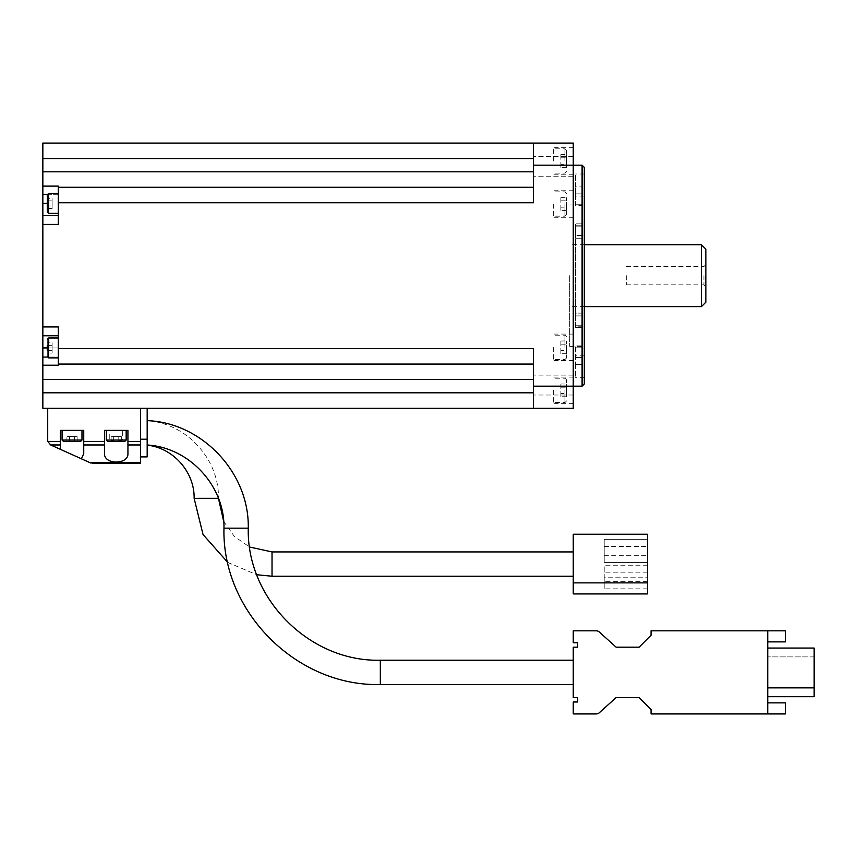 <?xml version="1.0" encoding="UTF-8"?>
<svg xmlns="http://www.w3.org/2000/svg" width="857" height="857" viewBox="0 0 857 857"><rect width="100%" height="100%" fill="white"/><g stroke="black" fill="none" stroke-linecap="round" stroke-linejoin="round"><path stroke-width="0.64" stroke-dasharray="4.29 3.21" d="M767.743 641.882L767.743 630.827L767.743 641.882L785.419 641.882L785.419 630.827L651.052 630.827L651.052 635.251L639.118 647.185L616.129 647.185L599.268 631.963A4.424 4.424 0 0 0 596.311 630.827L573.258 630.827L573.258 642.761L577.682 642.761L577.682 647.185L573.258 647.185L573.258 697.566L577.682 697.566L577.682 701.99L573.258 701.99L573.258 713.924L596.311 713.924A4.424 4.424 0 0 0 599.268 712.788L616.129 697.566L639.118 697.566L651.052 709.51L651.052 713.924L767.743 713.924L767.743 630.827M767.743 696.687L767.743 687.85L767.743 696.687L814.15 696.687L814.15 687.85L767.743 687.85L767.743 648.063L767.743 687.85L767.743 656.901L767.743 687.85L814.15 687.85L814.15 648.063L767.743 648.063M573.258 672.381L573.258 660.222L573.258 672.381M647.517 539.332L647.517 562.428L647.517 539.332L647.517 562.428L647.517 539.332L604.196 539.332L647.517 539.332L604.196 539.332L604.196 562.428L647.517 562.428L604.196 562.428L604.196 539.332L647.517 539.332M647.517 593.922L647.517 534.254L573.258 534.254L573.258 593.922L647.517 593.922M647.517 577.789L647.517 565.738L647.517 588.834L647.517 565.738L647.517 588.834L647.517 577.789L604.196 577.789L604.196 565.738L604.196 588.834L604.196 565.738L604.196 588.834L604.196 577.789L647.517 577.789M573.258 564.088L573.258 551.929L573.258 564.088M122.69 440.048C118.384 441.548 114.067 441.548 109.76 440.048L126.172 440.048L124.79 441.43L107.661 441.43L124.79 441.43L107.661 441.43L106.279 440.048L126.172 440.048L122.69 440.048L122.69 430.375L127.939 430.375L127.939 453.578L127.939 441.43L140.537 441.43L140.537 408.275L533.472 408.275L533.472 348.606L533.472 379.544L533.472 348.606L58.319 348.606L58.319 326.945L58.319 335.783L42.85 335.783L42.85 143.076L533.472 143.076L533.472 158.545L533.472 143.076L573.258 143.076L573.258 386.175L573.258 165.176L533.472 165.176L533.472 202.745L533.472 171.807L533.472 202.745L58.319 202.745L58.319 187.276L533.472 187.276M127.939 441.43L127.939 430.375L104.511 430.375L104.511 453.578L104.511 430.375L109.76 430.375L109.76 440.048M83.74 441.43L83.74 430.375L60.311 430.375L83.74 430.375L83.74 453.578L83.74 441.43L104.511 441.43M92.867 463.53L140.537 463.53L140.537 441.43M58.319 348.606L58.319 364.075L533.472 364.075L58.319 364.075L58.319 365.232L42.85 365.232L42.85 408.275L47.713 408.275L47.713 440.777A4.424 4.424 0 0 0 47.756 441.43L60.311 441.43L60.311 430.375L83.74 430.375L83.74 453.578L81.436 458.816L89.953 462.641L140.537 462.641M147.168 408.275L140.537 408.275L140.537 456.899L140.537 408.275L147.168 408.275L147.168 439.223L140.537 439.223M573.258 165.176L573.258 408.275L533.472 408.275L533.472 392.806L533.472 408.275M47.713 408.275L140.537 408.275M91.046 463.144L89.953 462.641M47.274 350.492L52.127 350.492L47.274 350.492L52.127 350.492L52.127 353.041L52.127 345.382L52.127 353.041L47.274 353.041L47.274 342.832L47.274 353.041L47.274 342.832L47.274 353.041L52.127 353.041L52.127 350.492L47.274 350.492L47.274 345.382L52.127 345.382L52.127 342.832L47.274 342.832L52.127 342.832L52.127 345.382L47.274 345.382L52.127 345.382L52.127 350.492L52.127 342.832L52.127 345.382L47.274 345.382M48.656 193.468L48.656 213.361L47.274 211.979L47.274 194.85L47.274 211.979L47.274 194.85L48.656 193.468L48.656 213.361L48.656 193.468L58.319 193.468L58.319 215.568L42.85 215.568L58.319 215.568L58.319 193.468M47.274 200.87L52.127 200.87L52.127 205.969L52.127 200.87L47.274 200.87L47.274 198.31L47.274 208.519L47.274 205.969L47.274 208.519L52.127 208.519L52.127 205.969L47.274 205.969L47.274 198.31L47.274 205.969L52.127 205.969L52.127 200.87L47.274 200.87L52.127 200.87L52.127 198.31L47.274 198.31L52.127 198.31L52.127 208.519L47.274 208.519M47.274 347.931L47.274 356.501L47.274 339.372L47.274 347.931L58.319 347.931L58.319 326.945L42.85 326.945M42.85 224.416L58.319 224.416L58.319 202.745M575.465 326.206L575.465 223.859L575.465 327.503L575.465 326.206L582.096 326.206L582.096 313.126L575.465 313.126L575.465 315.901L575.465 235.45L575.465 313.126L582.096 313.126L582.096 345.874L575.465 345.874L575.465 364.439L575.465 345.874L582.096 345.874L582.096 313.126L582.096 327.503L582.096 326.206L575.465 326.206M575.465 235.45L575.465 225.155L575.465 235.45L582.096 235.45L582.096 238.225L575.465 238.225L582.096 238.225L582.096 205.476L575.465 205.476L575.465 196.114L575.465 205.476L582.096 205.476L582.096 238.225L582.096 225.155L582.096 235.45L575.465 235.45M575.465 193.896L575.465 204.202L575.465 186.912L575.465 193.896L582.096 193.896L582.096 186.912L582.096 226.119L582.096 186.912L582.096 204.202L582.096 193.896L575.465 193.896M575.465 186.912L575.465 174.014L575.465 186.912L582.096 186.912L575.465 186.912M42.85 335.783L58.319 335.783L42.85 335.783L42.85 365.232M573.258 385.072L573.258 375.12L573.258 385.072M573.258 166.29L573.258 156.338L573.258 166.29M573.258 160.977L573.258 147.715L573.258 160.977M573.258 347.353L573.258 360.615L573.258 347.353M573.258 203.998L573.258 217.26L573.258 203.998M573.258 390.374L573.258 403.636L573.258 390.374M42.85 186.119L58.319 186.119L58.319 194.293L58.319 187.276M533.472 171.807L533.472 158.545L533.472 171.807L42.85 171.807M533.472 166.29L533.472 156.338L533.472 166.29M533.472 165.176L533.472 143.076M533.472 379.544L533.472 392.806L533.472 379.544L42.85 379.544M533.472 385.072L533.472 375.12L533.472 385.072M58.319 364.075L533.472 364.075M584.303 167.383L584.303 383.968M575.465 364.439L575.465 377.337L575.465 364.439L582.096 364.439L582.096 325.232L582.096 364.439L582.096 357.455L582.096 364.439L575.465 364.439M582.096 165.176L582.096 386.175M582.096 275.675L582.096 346.399L582.096 275.675M569.723 275.675L569.723 346.399L569.723 275.675M553.365 390.374L553.365 403.636L553.365 390.374M566.627 390.374L566.627 379.876L566.627 390.374M560.885 384L560.885 393.567L566.627 393.567L566.627 396.759L566.627 387.193L566.627 393.567L560.885 393.567L560.885 387.193L566.627 387.193L566.627 384L566.627 387.193L560.885 387.193L560.885 384L566.627 384M553.365 203.998L553.365 217.26L553.365 203.998M566.627 203.998L566.627 214.496L566.627 203.998M560.885 197.624L560.885 207.19L566.627 207.19L566.627 210.383L566.627 200.817L566.627 207.19L560.885 207.19L560.885 200.817L566.627 200.817L566.627 197.624L566.627 200.817L560.885 200.817L560.885 197.624L566.627 197.624M553.365 347.353L553.365 360.615L553.365 347.353M566.627 347.353L566.627 357.851L566.627 347.353M560.885 340.968L560.885 350.545L566.627 350.545L566.627 353.727L566.627 344.16L566.627 350.545L560.885 350.545L560.885 344.16L566.627 344.16L566.627 340.968L566.627 344.16L560.885 344.16L560.885 340.968L566.627 340.968M553.365 160.977L553.365 147.715L553.365 160.977M566.627 160.977L566.627 150.478L566.627 160.977M560.885 154.592L560.885 164.169L566.627 164.169L566.627 167.351L566.627 157.784L566.627 164.169L560.885 164.169L560.885 157.784L566.627 157.784L566.627 154.592L566.627 157.784L560.885 157.784L560.885 154.592L566.627 154.592M560.885 396.759L560.885 393.567L560.885 396.759L566.627 396.759M560.885 167.351L560.885 164.169L560.885 167.351L566.627 167.351M560.885 353.727L560.885 350.545L560.885 353.727L566.627 353.727M560.885 210.383L560.885 207.19L560.885 210.383L566.627 210.383M582.096 325.232L582.096 327.503L582.096 325.232L575.465 325.232L582.096 325.232M582.096 347.149L582.096 357.455L582.096 345.874L582.096 347.149L575.465 347.149L582.096 347.149M582.096 226.119L582.096 223.859L582.096 226.119L575.465 226.119L582.096 226.119M582.096 205.476L582.096 204.202L582.096 205.476M42.85 357.058L58.319 357.058L58.319 365.232L58.319 337.99L58.319 357.058L47.392 357.058M58.319 335.783L58.319 357.883L58.319 337.99L58.319 347.931L42.85 347.931M47.392 194.293L58.319 194.293L58.319 203.42L58.319 194.293L42.85 194.293M58.319 215.568L42.85 215.568M52.127 205.969L47.274 205.969L52.127 205.969L52.127 208.519L52.127 205.969M705.857 249.151L705.857 302.2M705.857 275.675L705.857 286.731L705.857 275.675M701.444 244.738L701.444 306.613M703.94 275.675L703.94 284.813L703.94 275.675M626.296 275.675L626.296 284.813L626.296 275.675M60.311 441.43L60.311 449.304L81.436 458.816M60.311 449.304L60.311 430.375L60.311 449.304L50.317 444.815L47.756 441.43M147.168 439.223L147.168 456.899L140.537 456.899M147.168 423.251L147.168 445.147L147.168 423.251M147.168 423.208L147.168 445.008L147.168 423.208M104.511 453.578L104.511 430.375L127.939 430.375L127.939 453.578M122.69 430.375L109.76 430.375M62.079 430.375L81.972 430.375L62.079 430.375L81.972 430.375L62.079 430.375L62.079 440.048L81.972 440.048L62.079 440.048L63.461 441.43L80.59 441.43L63.461 441.43L80.59 441.43L81.972 440.048L62.079 440.048M121.33 441.43L118.78 441.43L121.33 441.43L118.78 441.43L121.33 441.43L121.33 436.567L118.78 436.567L118.78 441.43L111.121 441.43L118.78 441.43L111.121 441.43L111.121 436.567L121.33 436.567L121.33 441.43M106.279 440.048L106.279 430.375M77.13 441.43L74.57 441.43L77.13 441.43L74.57 441.43L77.13 441.43L77.13 436.567L74.57 436.567L74.57 441.43L66.921 441.43L74.57 441.43L66.921 441.43L66.921 436.567L77.13 436.567L77.13 441.43M118.78 441.43L118.78 436.567L118.78 441.43L118.78 436.567L113.67 436.567L118.78 436.567L113.67 436.567L113.67 441.43L113.67 436.567L111.121 436.567L111.121 441.43M74.57 441.43L74.57 436.567L74.57 441.43L74.57 436.567L69.471 436.567L74.57 436.567L69.471 436.567L69.471 441.43L69.471 436.567L66.921 436.567L66.921 441.43M69.471 436.567L69.471 441.43L69.471 436.567L66.921 436.567L69.471 436.567M113.67 436.567L113.67 441.43L113.67 436.567L111.121 436.567L113.67 436.567M604.196 550.88L604.196 555.304L604.196 550.88M647.517 550.88L647.517 555.304L647.517 550.88M604.196 562.428L647.517 562.428L604.196 562.428L604.196 539.332L604.196 562.428M647.517 588.834L604.196 588.834L647.517 588.834M647.517 565.738L604.196 565.738L647.517 565.738M647.517 577.286L647.517 581.71L647.517 577.286M604.196 577.286L604.196 581.71L604.196 577.286M767.743 702.879L785.419 702.879L785.419 713.924L767.743 713.924M814.15 687.85L814.15 656.901L814.15 687.85L767.743 687.85M814.15 656.901L767.743 656.901L814.15 656.901M380.326 684.529L380.326 660.222M272.033 576.236L272.033 551.929M83.74 444.965L104.511 444.965M127.939 444.965L140.537 444.965M573.258 386.175L533.472 386.175M42.85 158.545L533.472 158.545M42.85 392.806L533.472 392.806M564.967 390.374L564.967 402.533L564.967 390.374M564.967 203.998L564.967 216.157L564.967 203.998M564.967 347.353L564.967 335.194L564.967 347.353M564.967 160.977L564.967 148.818L564.967 160.977M582.096 357.455L575.465 357.455L582.096 357.455M582.096 315.901L575.465 315.901L582.096 315.901M582.096 225.155L575.465 225.155L582.096 225.155M582.096 204.202L575.465 204.202L582.096 204.202M47.274 203.42L42.85 203.42M48.656 347.931L48.656 357.883L48.656 347.931M47.274 356.501L48.656 357.883L48.656 337.99L47.274 339.372M50.659 444.965L60.311 444.965M223.966 528.169L248.273 528.169M194.121 498.335L218.439 498.335C219.328 459.116 186.312 423.176 147.168 420.712M647.517 582.867L573.258 582.867M584.303 196.114L575.465 196.114M584.303 355.237L575.465 355.237M584.303 174.014L575.465 174.014M584.303 377.337L575.465 377.337M569.723 346.399L582.096 346.399L584.303 348.606M569.723 204.952L582.096 204.952L584.303 202.745M573.258 377.123L553.365 377.123M573.258 403.636L553.365 403.636M566.627 379.876L564.967 378.226L553.365 378.226M566.627 400.872L564.967 402.533L553.365 402.533M573.258 190.747L553.365 190.747M573.258 217.26L553.365 217.26M566.627 193.511L564.967 191.85L553.365 191.85M566.627 214.496L564.967 216.157L553.365 216.157M573.258 334.091L553.365 334.091M573.258 360.615L553.365 360.615M566.627 336.855L564.967 335.194L553.365 335.194M566.627 357.851L564.967 359.501L553.365 359.501M573.258 147.715L553.365 147.715M573.258 174.239L553.365 174.239M566.627 150.478L564.967 148.818L553.365 148.818M566.627 171.475L564.967 173.125L553.365 173.125M573.258 375.12L533.472 375.12L573.258 375.12M573.258 395.013L533.472 395.013L573.258 395.013M573.258 156.338L533.472 156.338L573.258 156.338M573.258 176.231L533.472 176.231L573.258 176.231M582.096 327.503L575.465 327.503L582.096 327.503M582.096 223.859L575.465 223.859L582.096 223.859M48.656 357.883L58.319 357.883M48.656 337.99L58.319 337.99M48.656 213.361L58.319 213.361M584.303 244.738L569.723 244.738M584.303 306.613L569.723 306.613M626.296 284.813L703.94 284.813L705.857 286.731M626.296 266.538L703.94 266.538L705.857 264.631M126.172 440.048L126.172 430.375M81.972 440.048L81.972 430.375M227.758 562.438L256.746 574.726M223.698 521.485L234.422 536.525L249.623 547.023M604.196 555.304L647.517 555.304L604.196 555.304M604.196 546.466L647.517 546.466L604.196 546.466M647.517 572.872L604.196 572.872L647.517 572.872M647.517 581.71L604.196 581.71L647.517 581.71"/><path stroke-width="1.29" d="M767.743 713.924L767.743 630.827L651.052 630.827L651.052 635.251L639.118 647.185L616.129 647.185L599.268 631.963A4.424 4.424 0 0 0 596.311 630.827L573.258 630.827L573.258 642.761L577.682 642.761L577.682 647.185L573.258 647.185L573.258 697.566L577.682 697.566L577.682 701.99L573.258 701.99L573.258 713.924L596.311 713.924A4.424 4.424 0 0 0 599.268 712.788L616.129 697.566L639.118 697.566L651.052 709.51L651.052 713.924L785.419 713.924L785.419 702.879L767.743 702.879M647.517 534.254L647.517 593.922L573.258 593.922L573.258 534.254L647.517 534.254M104.511 453.578C103.943 464.869 128.507 464.869 127.939 453.578C128.507 464.869 103.943 464.869 104.511 453.578L104.511 430.375L127.939 430.375L127.939 444.965L140.537 444.965L140.537 463.53L92.867 463.53M60.311 444.965L60.311 449.304L50.659 444.965L60.311 444.965L60.311 430.375L83.74 430.375L83.74 444.965L104.511 444.965M47.392 357.058L42.85 357.058L42.85 408.275L140.537 408.275L140.537 444.965M533.472 187.276L58.319 187.276L58.319 186.119L42.85 186.119L42.85 143.076L573.258 143.076L573.258 408.275L140.537 408.275M47.713 408.275L47.713 440.777A4.424 4.424 0 0 0 47.756 441.43L50.659 444.965M83.74 444.965L83.74 453.578L81.436 458.816L91.046 463.144M47.274 345.382L47.274 350.492M48.656 213.361L48.656 193.468L47.274 194.85L47.274 211.979L48.656 213.361L58.319 213.361M47.274 208.519L47.274 200.87M58.319 215.568L42.85 215.568L42.85 357.058M42.85 326.945L58.319 326.945L58.319 364.075L533.472 364.075M582.096 386.175L582.096 165.176L584.303 167.383L584.303 383.968L582.096 386.175L533.472 386.175L533.472 348.606L58.319 348.606M58.319 187.276L58.319 202.745L533.472 202.745L533.472 143.076M58.319 202.745L58.319 224.416L42.85 224.416M42.85 215.568L42.85 186.119M42.85 365.232L58.319 365.232L58.319 364.075M533.472 386.175L533.472 408.275M58.319 335.783L42.85 335.783M701.444 244.738L701.444 306.613L705.857 302.2L705.857 249.151L701.444 244.738L584.303 244.738M127.939 453.578L127.939 444.965M81.436 458.816L60.311 449.304M147.168 408.275L147.168 456.899L140.537 456.899M126.172 440.048L106.279 440.048L107.661 441.43L124.79 441.43L126.172 440.048L126.172 430.375M111.121 441.43L118.78 441.43M62.079 430.375L62.079 440.048L63.461 441.43L80.59 441.43L81.972 440.048L81.972 430.375M66.921 441.43L74.57 441.43M767.743 641.882L785.419 641.882L785.419 630.827L767.743 630.827M767.743 687.85L814.15 687.85L814.15 648.063L767.743 648.063M814.15 687.85L814.15 696.687L767.743 696.687M573.258 660.222L380.326 660.222L380.326 684.529L573.258 684.529M573.258 551.929L272.033 551.929L272.033 576.236L573.258 576.236M83.74 441.43L104.511 441.43M127.939 441.43L140.537 441.43M47.756 441.43L60.311 441.43M89.953 462.641L140.537 462.641M582.096 165.176L533.472 165.176M42.85 158.545L533.472 158.545M42.85 171.807L533.472 171.807M42.85 379.544L533.472 379.544M42.85 392.806L533.472 392.806M47.274 347.931L42.85 347.931M47.274 203.42L42.85 203.42M47.392 194.293L42.85 194.293M47.274 339.372L48.656 337.99L48.656 357.883L47.274 356.501M147.168 439.223L140.537 439.223M62.079 440.048L81.972 440.048M147.168 420.637C201.352 422.501 249.387 472.068 248.273 528.169L223.966 528.169C221.802 611.716 296.758 686.682 380.326 684.529M218.439 498.313L194.121 498.335L203.045 534.532L227.758 562.438M647.517 582.867L573.258 582.867M48.656 357.883L58.319 357.883M48.656 337.99L58.319 337.99M48.656 193.468L58.319 193.468M701.444 306.613L584.303 306.613M106.279 440.048L106.279 430.375M147.168 445.008C189.279 447.397 224.92 486.005 223.966 528.169M248.273 528.169C246.452 598.722 309.752 662.043 380.326 660.222M147.158 445.158C173.264 447.847 194.678 472.1 194.121 498.335M256.746 574.726L272.033 576.236M218.439 498.335L223.698 521.485M249.623 547.023L272.033 551.929"/></g></svg>
